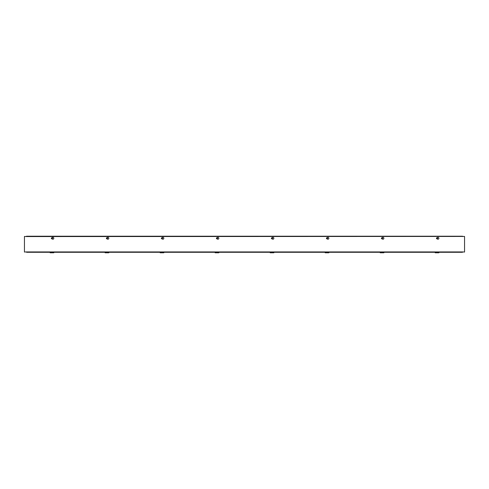 <?xml version="1.0" encoding="UTF-8"?>
<svg xmlns="http://www.w3.org/2000/svg" width="489" height="489" viewBox="0 0 489 489"><rect width="100%" height="100%" fill="white"/><g stroke="black" fill="none" stroke-linecap="round" stroke-linejoin="round"><path stroke-width="0.73" d="M51.999 237.727L52.415 237.489A0.917 0.917 0 0 1 53.79 238.284A0.917 0.917 0 0 1 52.415 239.078L52.048 238.864A0.581 0.581 0 0 0 52.011 237.721M107.012 237.727L107.427 237.489A0.917 0.917 0 0 1 108.802 238.284A0.917 0.917 0 0 1 107.427 239.078L107.06 238.864A0.581 0.581 0 0 0 107.024 237.721M162.024 237.727L162.44 237.489A0.917 0.917 0 0 1 163.815 238.284A0.917 0.917 0 0 1 162.44 239.078L162.073 238.864A0.581 0.581 0 0 0 162.036 237.721M217.037 237.727L217.452 237.489A0.917 0.917 0 0 1 218.827 238.284A0.917 0.917 0 0 1 217.452 239.078L217.085 238.864A0.581 0.581 0 0 0 217.049 237.721M272.049 237.727L272.465 237.489A0.917 0.917 0 0 1 273.84 238.284A0.917 0.917 0 0 1 272.465 239.078L272.098 238.864A0.581 0.581 0 0 0 272.061 237.721M327.062 237.727L327.477 237.489A0.917 0.917 0 0 1 328.852 238.284A0.917 0.917 0 0 1 327.477 239.078L327.11 238.864A0.581 0.581 0 0 0 327.074 237.721M382.074 237.727L382.49 237.489A0.917 0.917 0 0 1 383.865 238.284A0.917 0.917 0 0 1 382.49 239.078L382.123 238.864A0.581 0.581 0 0 0 382.086 237.721M26.284 236.56L24.45 236.444L24.45 252.049L26.284 251.933L26.62 252.281L462.49 252.281L462.716 251.933L464.55 252.049L464.55 236.444L26.284 236.56L26.51 236.218L462.49 236.218L462.716 236.56M437.087 237.727L437.502 237.489A0.917 0.917 0 0 1 438.877 238.284A0.917 0.917 0 0 1 437.502 239.078L437.135 238.864A0.581 0.581 0 0 0 437.099 237.721M26.284 251.933L462.716 251.939M435.21 252.281L435.21 252.782L438.877 252.782L438.877 252.281M380.197 252.281L380.197 252.782L383.865 252.782L383.865 252.281M325.185 252.281L325.185 252.782L328.852 252.782L328.852 252.281M270.172 252.281L270.172 252.782L273.84 252.782L273.84 252.281M215.16 252.281L215.16 252.782L218.827 252.782L218.827 252.281M160.147 252.281L160.147 252.782L163.815 252.782L163.815 252.281M105.135 252.281L105.135 252.782L108.802 252.782L108.802 252.281M50.122 252.281L50.122 252.782L53.79 252.782L53.79 252.281M436.604 238.332L437.484 238.265A0.44 0.44 0 0 1 436.622 238.418L436.659 238.32A0.385 0.385 0 0 1 437.411 238.186L437.466 238.174A0.44 0.44 0 0 0 436.604 238.332M437.429 238.277L436.677 238.412A0.385 0.385 0 0 0 437.429 238.277M436.543 238.345L436.701 237.892L437.533 238.161M437.545 238.253L436.866 238.797L436.555 238.43M437.239 237.758A0.575 0.575 0 0 1 437.582 238.491A0.575 0.575 0 0 1 436.848 238.84A0.575 0.575 0 0 1 436.506 238.106A0.575 0.575 0 0 1 437.239 237.758M437.563 238.204A0.532 0.532 0 0 0 436.701 237.892A0.532 0.532 0 0 0 436.866 238.797A0.532 0.532 0 0 0 437.563 238.204M381.591 238.332L382.471 238.265A0.44 0.44 0 0 1 381.609 238.418L381.646 238.32A0.385 0.385 0 0 1 382.398 238.186L382.453 238.174A0.44 0.44 0 0 0 381.591 238.332M382.416 238.277L381.664 238.412A0.385 0.385 0 0 0 382.416 238.277M381.53 238.345L381.689 237.892L382.52 238.161M382.532 238.253L381.854 238.797L381.542 238.43M382.227 237.758A0.575 0.575 0 0 1 382.569 238.491A0.575 0.575 0 0 1 381.836 238.84A0.575 0.575 0 0 1 381.493 238.106A0.575 0.575 0 0 1 382.227 237.758M382.551 238.204A0.532 0.532 0 0 0 381.689 237.892A0.532 0.532 0 0 0 381.854 238.797A0.532 0.532 0 0 0 382.551 238.204M326.579 238.332L327.459 238.265A0.44 0.44 0 0 1 326.597 238.418L326.634 238.32A0.385 0.385 0 0 1 327.385 238.186L327.441 238.174A0.44 0.44 0 0 0 326.579 238.332M327.404 238.277L326.652 238.412A0.385 0.385 0 0 0 327.404 238.277M326.518 238.345L326.676 237.892L327.508 238.161M327.52 238.253L326.841 238.797L326.53 238.43M327.214 237.758A0.575 0.575 0 0 1 327.557 238.491A0.575 0.575 0 0 1 326.823 238.84A0.575 0.575 0 0 1 326.481 238.106A0.575 0.575 0 0 1 327.214 237.758M327.538 238.204A0.532 0.532 0 0 0 326.676 237.892A0.532 0.532 0 0 0 326.841 238.797A0.532 0.532 0 0 0 327.538 238.204M271.566 238.332L272.446 238.265A0.44 0.44 0 0 1 271.584 238.418L271.621 238.32A0.385 0.385 0 0 1 272.373 238.186L272.428 238.174A0.44 0.44 0 0 0 271.566 238.332M272.391 238.277L271.639 238.412A0.385 0.385 0 0 0 272.391 238.277M271.505 238.345L271.664 237.892L272.495 238.161M272.507 238.253L271.829 238.797L271.517 238.43M272.202 237.758A0.575 0.575 0 0 1 272.544 238.491A0.575 0.575 0 0 1 271.811 238.84A0.575 0.575 0 0 1 271.468 238.106A0.575 0.575 0 0 1 272.202 237.758M272.526 238.204A0.532 0.532 0 0 0 271.664 237.892A0.532 0.532 0 0 0 271.829 238.797A0.532 0.532 0 0 0 272.526 238.204M216.554 238.332L217.434 238.265A0.44 0.44 0 0 1 216.572 238.418L216.609 238.32A0.385 0.385 0 0 1 217.361 238.186L217.416 238.174A0.44 0.44 0 0 0 216.554 238.332M217.379 238.277L216.627 238.412A0.385 0.385 0 0 0 217.379 238.277M216.493 238.345L216.651 237.892L217.483 238.161M217.495 238.253L216.816 238.797L216.505 238.43M217.189 237.758A0.575 0.575 0 0 1 217.532 238.491A0.575 0.575 0 0 1 216.798 238.84A0.575 0.575 0 0 1 216.456 238.106A0.575 0.575 0 0 1 217.189 237.758M217.513 238.204A0.532 0.532 0 0 0 216.651 237.892A0.532 0.532 0 0 0 216.816 238.797A0.532 0.532 0 0 0 217.513 238.204M161.541 238.332L162.421 238.265A0.44 0.44 0 0 1 161.559 238.418L161.596 238.32A0.385 0.385 0 0 1 162.348 238.186L162.403 238.174A0.44 0.44 0 0 0 161.541 238.332M162.366 238.277L161.614 238.412A0.385 0.385 0 0 0 162.366 238.277M161.48 238.345L161.639 237.892L162.47 238.161M162.482 238.253L161.804 238.797L161.492 238.43M162.177 237.758A0.575 0.575 0 0 1 162.519 238.491A0.575 0.575 0 0 1 161.786 238.84A0.575 0.575 0 0 1 161.443 238.106A0.575 0.575 0 0 1 162.177 237.758M162.501 238.204A0.532 0.532 0 0 0 161.639 237.892A0.532 0.532 0 0 0 161.804 238.797A0.532 0.532 0 0 0 162.501 238.204M106.529 238.332L107.409 238.265A0.44 0.44 0 0 1 106.547 238.418L106.584 238.32A0.385 0.385 0 0 1 107.335 238.186L107.391 238.174A0.44 0.44 0 0 0 106.529 238.332M107.354 238.277L106.602 238.412A0.385 0.385 0 0 0 107.354 238.277M106.468 238.345L106.626 237.892L107.458 238.161M107.47 238.253L106.791 238.797L106.48 238.43M107.164 237.758A0.575 0.575 0 0 1 107.507 238.491A0.575 0.575 0 0 1 106.773 238.84A0.575 0.575 0 0 1 106.431 238.106A0.575 0.575 0 0 1 107.164 237.758M107.488 238.204A0.532 0.532 0 0 0 106.626 237.892A0.532 0.532 0 0 0 106.791 238.797A0.532 0.532 0 0 0 107.488 238.204M51.516 238.332L52.396 238.265A0.44 0.44 0 0 1 51.534 238.418L51.571 238.32A0.385 0.385 0 0 1 52.323 238.186L52.378 238.174A0.44 0.44 0 0 0 51.516 238.332M52.341 238.277L51.59 238.412A0.385 0.385 0 0 0 52.341 238.277M51.455 238.345L51.614 237.892L52.445 238.161M52.457 238.253L51.779 238.797L51.467 238.43M52.152 237.758A0.575 0.575 0 0 1 52.494 238.491A0.575 0.575 0 0 1 51.761 238.84A0.575 0.575 0 0 1 51.418 238.106A0.575 0.575 0 0 1 52.152 237.758M52.476 238.204A0.532 0.532 0 0 0 51.614 237.892A0.532 0.532 0 0 0 51.779 238.797A0.532 0.532 0 0 0 52.476 238.204"/></g></svg>

